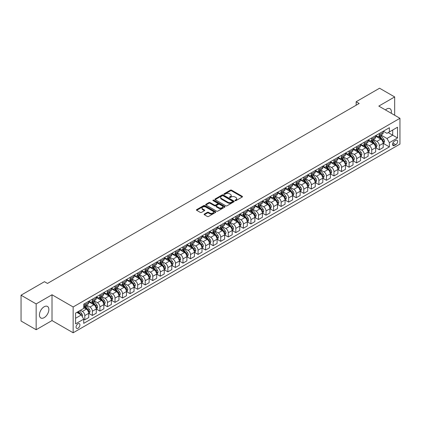 <?xml version="1.0" encoding="UTF-8"?>
<svg xmlns="http://www.w3.org/2000/svg" width="421" height="421" viewBox="0 0 421 421"><rect width="100%" height="100%" fill="white"/><g stroke="black" fill="none" stroke-linecap="round" stroke-linejoin="round"><path stroke-width="0.63" d="M235.118 200.649A0.589 0.337 0 0 0 235.949 200.649L242.249 197.012A0.837 0.484 0 0 0 242.491 196.67A0.837 0.484 0 0 0 242.249 196.328L231.576 190.166A0.837 0.484 0 0 0 230.387 190.166L224.088 193.802A0.589 0.337 0 0 0 224.919 194.281L225.735 193.813A2.684 1.547 0 0 1 229.529 193.813L230.419 194.323A2.684 1.547 0 0 1 231.203 195.418A2.684 1.547 0 0 1 230.419 196.518L229.603 196.986A0.589 0.337 0 0 0 230.434 197.465L231.25 196.996A2.684 1.547 0 0 1 235.044 196.996L235.934 197.507A2.684 1.547 0 0 1 236.718 198.601A2.684 1.547 0 0 1 235.934 199.701L235.118 200.17A0.589 0.337 0 0 0 235.118 200.649L235.118 200.17M44.158 317.644A6.662 3.847 120 0 0 48.51 311.772A6.662 3.847 120 0 0 47.489 306.435A6.662 3.847 120 0 0 44.158 306.767A6.662 3.847 120 0 0 39.8 312.635A6.662 3.847 120 0 0 40.821 317.976A6.662 3.847 120 0 0 44.158 317.644M391.209 113.254A6.662 3.847 120 0 0 389.993 108.692A6.662 3.847 120 0 0 386.662 109.023A6.662 3.847 120 0 0 385.436 109.918M77.985 328.248A2.731 1.579 120 0 0 79.769 325.838A2.731 1.579 120 0 0 79.348 323.649A2.731 1.579 120 0 0 77.985 323.786A2.731 1.579 120 0 0 76.196 326.191A2.731 1.579 120 0 0 76.617 328.385A2.731 1.579 120 0 0 77.985 328.248M204.359 214.057A0.837 0.484 0 0 0 204.111 214.4A0.837 0.484 0 0 0 204.359 214.742L207.353 216.473A0.837 0.484 0 0 0 208.537 216.473L215.536 212.431A0.837 0.484 0 0 0 215.784 212.089A0.837 0.484 0 0 0 215.536 211.747L204.864 205.585A0.837 0.484 0 0 0 203.68 205.585L196.681 209.626A0.837 0.484 0 0 0 196.433 209.968A0.837 0.484 0 0 0 196.681 210.311L200.296 212.4A0.837 0.484 0 0 0 201.485 212.4L204.48 210.668A0.837 0.484 0 0 0 204.722 210.326A0.837 0.484 0 0 0 204.48 209.984L202.685 208.953A2.242 1.295 0 0 1 202.027 208.037A2.242 1.295 0 0 1 203.411 206.837A2.242 1.295 0 0 1 205.858 207.121L212.884 211.174A2.242 1.295 0 0 1 213.542 212.089A2.242 1.295 0 0 1 212.152 213.289A2.242 1.295 0 0 1 209.711 213.005L208.537 212.331A0.837 0.484 0 0 0 207.353 212.331L204.359 214.057L204.359 214.742M52.009 294.768L36.153 303.92L21.05 295.205L21.05 321.012L36.153 329.732L52.009 320.576L73.149 332.779L73.149 306.972L52.009 294.768L52.009 320.576M394.666 115.249L394.666 96.935L378.805 106.092L399.95 118.296L73.149 306.972M394.666 96.935L379.563 88.221L356.155 101.735L356.155 105.218M21.05 295.205L44.458 281.691L47.478 283.433L359.176 103.477L356.155 101.735M225.793 205.827A0.837 0.484 0 0 0 226.982 205.827L233.976 201.785A0.837 0.484 0 0 0 234.223 201.443A0.837 0.484 0 0 0 233.976 201.101L223.304 194.939A0.837 0.484 0 0 0 222.12 194.939L215.12 198.98A0.837 0.484 0 0 0 214.873 199.322A0.837 0.484 0 0 0 215.12 199.665L225.793 205.827M213.31 200.775A0.589 0.337 0 0 1 213.905 200.859L213.905 200.159L224.756 206.427A0.837 0.484 0 0 1 225.003 206.769A0.837 0.484 0 0 1 224.756 207.111L217.757 211.147A0.837 0.484 0 0 1 216.573 211.147L205.901 204.99L205.901 204.301A0.837 0.484 0 0 0 205.653 204.648A0.837 0.484 0 0 0 205.901 204.99M205.901 204.301L208.895 202.575A0.837 0.484 0 0 1 210.079 202.575L214.41 205.074A0.837 0.484 0 0 0 215.594 205.074L217.583 203.927A0.837 0.484 0 0 0 217.825 203.585A0.837 0.484 0 0 0 217.583 203.243L213.073 200.638A0.589 0.337 0 0 1 213.905 200.159M395.782 140.372L394.451 141.14A2.647 1.531 120 0 0 392.725 143.477A2.647 1.531 120 0 0 393.13 145.598A2.647 1.531 120 0 0 394.451 145.466L395.782 144.698A2.647 1.531 120 0 0 397.513 142.366A2.647 1.531 120 0 0 397.108 140.246A2.647 1.531 120 0 0 395.782 140.372M73.149 332.779L399.95 144.108L399.95 118.296M383.31 131.22L386.962 133.331L389.378 131.936L389.378 127.716L83.721 304.183L83.721 308.404L75.569 313.113L75.569 323.854L83.721 319.144L83.721 323.365L389.378 146.897L389.378 142.677L386.962 138.493L380.958 135.025M389.378 131.936L397.535 127.226L397.535 137.967L389.378 142.677M36.153 303.92L36.153 329.732M388.23 132.599L392.704 135.178L392.704 130.015L397.535 127.226M386.962 138.493L392.704 135.178L397.535 137.967M75.569 318.276L81.306 314.961L76.838 312.382M83.721 319.181L84.81 319.807L84.81 315.587A3.415 1.973 -120 0 0 82.395 311.403L80.458 310.288M84.81 319.807L88.736 317.539L88.736 313.324A3.415 1.973 -120 0 0 86.321 309.135L83.721 307.635M88.826 313.408L92.362 315.45L92.362 311.23A3.415 1.973 -120 0 0 89.941 307.046L86.473 305.041M92.362 315.45L96.288 313.182L96.288 308.961A3.415 1.973 -120 0 0 93.872 304.778L88.736 301.815M96.377 309.051L99.909 311.087L99.909 306.867A3.415 1.973 -120 0 0 97.493 302.683L94.025 300.683M99.909 311.087L103.84 308.825L103.84 304.604A3.415 1.973 -120 0 0 101.419 300.415L96.288 297.452M103.929 304.688L107.46 306.73L107.46 302.51A3.415 1.973 -120 0 0 105.045 298.326L101.577 296.321M107.46 306.73L111.386 304.462L111.386 300.241A3.415 1.973 -120 0 0 108.971 296.058L103.84 293.095M111.481 300.331L115.012 302.373L115.012 298.152A3.415 1.973 -120 0 0 112.596 293.963L109.128 291.963M115.012 302.373L118.938 300.105L118.938 295.884A3.415 1.973 -120 0 0 116.522 291.7L111.386 288.732M119.027 295.974L122.564 298.01L122.564 293.79A3.415 1.973 -120 0 0 120.148 289.606L116.68 287.601M122.564 298.01L126.489 295.742L126.489 291.527A3.415 1.973 -120 0 0 124.074 287.338L118.938 284.375M126.579 291.611L130.115 293.653L130.115 289.432A3.415 1.973 -120 0 0 127.7 285.249L124.227 283.244M130.115 293.653L134.041 291.385L134.041 287.164A3.415 1.973 -120 0 0 131.626 282.98L126.489 280.018M134.131 287.254L137.667 289.29L137.667 285.075A3.415 1.973 -120 0 0 135.246 280.886L131.778 278.886M137.667 289.29L141.593 287.027L141.593 282.807A3.415 1.973 -120 0 0 139.177 278.618L134.041 275.655M141.682 282.891L145.213 284.933L145.213 280.712A3.415 1.973 -120 0 0 142.798 276.529L139.33 274.524M145.213 284.933L149.145 282.665L149.145 278.444A3.415 1.973 -120 0 0 146.724 274.26L141.593 271.298M149.234 278.534L152.765 280.575L152.765 276.355A3.415 1.973 -120 0 0 150.35 272.166L146.882 270.166M152.765 280.575L156.691 278.307L156.691 274.087A3.415 1.973 -120 0 0 154.275 269.903L149.145 266.935M156.786 274.176L160.317 276.213L160.317 271.992A3.415 1.973 -120 0 0 157.901 267.809L154.433 265.804M160.317 276.213L164.243 273.945L164.243 269.729A3.415 1.973 -120 0 0 161.827 265.54L156.691 262.578M164.332 269.814L167.868 271.855L167.868 267.635A3.415 1.973 -120 0 0 165.453 263.451L161.985 261.446M167.868 271.855L171.794 269.587L171.794 265.367A3.415 1.973 -120 0 0 169.379 261.183L164.243 258.22M171.884 265.456L175.42 267.493L175.42 263.278A3.415 1.973 -120 0 0 173.005 259.089L169.531 257.089M175.42 267.493L179.346 265.23L179.346 261.009A3.415 1.973 -120 0 0 176.931 256.826L171.794 253.858M179.435 261.094L182.972 263.136L182.972 258.915A3.415 1.973 -120 0 0 180.551 254.731L177.083 252.726M182.972 263.136L186.898 260.867L186.898 256.647A3.415 1.973 -120 0 0 184.482 252.463L179.346 249.5M186.987 256.736L190.518 258.778L190.518 254.558A3.415 1.973 -120 0 0 188.103 250.374L184.635 248.369M190.518 258.778L194.449 256.51L194.449 252.29A3.415 1.973 -120 0 0 192.029 248.106L186.898 245.138M194.539 252.379L198.07 254.416L198.07 250.195A3.415 1.973 -120 0 0 195.654 246.011L192.186 244.006M198.07 254.416L201.996 252.153L201.996 247.932A3.415 1.973 -120 0 0 199.58 243.743L194.449 240.78M202.091 248.016L205.622 250.058L205.622 245.838A3.415 1.973 -120 0 0 203.206 241.654L199.738 239.649M205.622 250.058L209.547 247.79L209.547 243.57A3.415 1.973 -120 0 0 207.132 239.386L201.996 236.423M209.637 243.659L213.173 245.696L213.173 241.48A3.415 1.973 -120 0 0 210.758 237.291L207.29 235.292M213.173 245.696L217.099 243.433L217.099 239.212A3.415 1.973 -120 0 0 214.684 235.029L209.547 232.06M217.189 239.296L220.725 241.338L220.725 237.118A3.415 1.973 -120 0 0 218.31 232.934L214.836 230.929M220.725 241.338L224.651 239.07L224.651 234.85A3.415 1.973 -120 0 0 222.235 230.666L217.099 227.703M224.74 234.939L228.277 236.981L228.277 232.76A3.415 1.973 -120 0 0 225.856 228.577L222.388 226.572M228.277 236.981L232.203 234.713L232.203 230.492A3.415 1.973 -120 0 0 229.787 226.309L224.651 223.34M232.292 230.582L235.823 232.618L235.823 228.398A3.415 1.973 -120 0 0 233.408 224.214L229.94 222.214M235.823 232.618L239.754 230.355L239.754 226.135A3.415 1.973 -120 0 0 237.333 221.946L232.203 218.983M239.844 226.219L243.375 228.261L243.375 224.04A3.415 1.973 -120 0 0 240.959 219.857L237.491 217.852M243.375 228.261L247.301 225.993L247.301 221.772A3.415 1.973 -120 0 0 244.885 217.589L239.754 214.626M247.395 221.862L250.927 223.904L250.927 219.683A3.415 1.973 -120 0 0 248.511 215.494L245.043 213.494M250.927 223.904L254.852 221.635L254.852 217.415A3.415 1.973 -120 0 0 252.437 213.231L247.301 210.263M254.942 217.499L258.478 219.541L258.478 215.32A3.415 1.973 -120 0 0 256.063 211.137L252.595 209.132M258.478 219.541L262.404 217.273L262.404 213.052A3.415 1.973 -120 0 0 259.989 208.869L254.852 205.906M262.493 213.142L266.03 215.184L266.03 210.963A3.415 1.973 -120 0 0 263.614 206.779L260.141 204.774M266.03 215.184L269.956 212.915L269.956 208.695A3.415 1.973 -120 0 0 267.54 204.511L262.404 201.543M270.045 208.784L273.582 210.821L273.582 206.6A3.415 1.973 -120 0 0 271.161 202.417L267.693 200.417M273.582 210.821L277.507 208.558L277.507 204.338A3.415 1.973 -120 0 0 275.092 200.149L269.956 197.186M277.597 204.422L281.128 206.464L281.128 202.243A3.415 1.973 -120 0 0 278.713 198.059L275.245 196.054M281.128 206.464L285.059 204.196L285.059 199.975A3.415 1.973 -120 0 0 282.638 195.791L277.507 192.829M285.149 200.064L288.68 202.106L288.68 197.886A3.415 1.973 -120 0 0 286.264 193.697L282.796 191.697M288.68 202.106L292.606 199.838L292.606 195.618A3.415 1.973 -120 0 0 290.19 191.434L285.059 188.466M292.7 195.702L296.231 197.744L296.231 193.523A3.415 1.973 -120 0 0 293.816 189.339L290.348 187.334M296.231 197.744L300.157 195.476L300.157 191.255A3.415 1.973 -120 0 0 297.742 187.071L292.606 184.109M300.247 191.345L303.783 193.386L303.783 189.166A3.415 1.973 -120 0 0 301.368 184.982L297.9 182.977M303.783 193.386L307.709 191.118L307.709 186.898A3.415 1.973 -120 0 0 305.293 182.714L300.157 179.751M307.798 186.987L311.335 189.024L311.335 184.803A3.415 1.973 -120 0 0 308.919 180.62L305.446 178.62M311.335 189.024L315.261 186.761L315.261 182.54A3.415 1.973 -120 0 0 312.845 178.351L307.709 175.389M315.35 182.625L318.886 184.666L318.886 180.446A3.415 1.973 -120 0 0 316.466 176.262L312.998 174.257M318.886 184.666L322.812 182.398L322.812 178.178A3.415 1.973 -120 0 0 320.397 173.994L315.261 171.031M322.902 178.267L326.433 180.309L326.433 176.089A3.415 1.973 -120 0 0 324.017 171.9L320.549 169.9M326.433 180.309L330.364 178.041L330.364 173.82A3.415 1.973 -120 0 0 327.943 169.637L322.812 166.669M330.453 173.905L333.985 175.946L333.985 171.726A3.415 1.973 -120 0 0 331.569 167.542L328.101 165.537M333.985 175.946L337.91 173.678L337.91 169.463A3.415 1.973 -120 0 0 335.495 165.274L330.364 162.311M338.005 169.547L341.536 171.589L341.536 167.369A3.415 1.973 -120 0 0 339.121 163.185L335.653 161.18M341.536 171.589L345.462 169.321L345.462 165.1A3.415 1.973 -120 0 0 343.047 160.917L337.91 157.954M345.552 165.19L349.088 167.226L349.088 163.006A3.415 1.973 -120 0 0 346.672 158.822L343.204 156.822M349.088 167.226L353.014 164.964L353.014 160.743A3.415 1.973 -120 0 0 350.598 156.554L345.462 153.591M353.103 160.827L356.64 162.869L356.64 158.649A3.415 1.973 -120 0 0 354.224 154.465L350.751 152.46M356.64 162.869L360.565 160.601L360.565 156.38A3.415 1.973 -120 0 0 358.15 152.197L353.014 149.234M360.655 156.47L364.191 158.512L364.191 154.291A3.415 1.973 -120 0 0 361.771 150.102L358.303 148.103M364.191 158.512L368.117 156.244L368.117 152.023A3.415 1.973 -120 0 0 365.702 147.839L360.565 144.871M368.207 152.113L371.738 154.149L371.738 149.929A3.415 1.973 -120 0 0 369.322 145.745L365.854 143.74M371.738 154.149L375.669 151.881L375.669 147.666A3.415 1.973 -120 0 0 373.248 143.477L368.117 140.514M375.758 147.75L379.289 149.792L379.289 145.571A3.415 1.973 -120 0 0 376.874 141.388L373.406 139.383M379.289 149.792L383.215 147.524L383.215 143.303A3.415 1.973 -120 0 0 380.8 139.119L375.669 136.157M375.758 135.578L376.874 136.225A3.415 1.973 -120 0 0 378.584 136.393A3.415 1.973 -120 0 0 379.289 134.831L379.289 133.541M368.207 139.94L369.322 140.582A3.415 1.973 -120 0 0 371.033 140.751A3.415 1.973 -120 0 0 371.738 139.188L371.738 137.899M360.655 144.298L361.771 144.945A3.415 1.973 -120 0 0 363.481 145.113A3.415 1.973 -120 0 0 364.191 143.55L364.191 142.256M353.103 148.655L354.224 149.302A3.415 1.973 -120 0 0 355.929 149.471A3.415 1.973 -120 0 0 356.64 147.908L356.64 146.619M345.552 153.018L346.672 153.66A3.415 1.973 -120 0 0 348.377 153.833A3.415 1.973 -120 0 0 349.088 152.265L349.088 150.976M338.005 157.375L339.121 158.022A3.415 1.973 -120 0 0 340.831 158.191A3.415 1.973 -120 0 0 341.536 156.628L341.536 155.333M330.453 161.738L331.569 162.38A3.415 1.973 -120 0 0 333.279 162.548A3.415 1.973 -120 0 0 333.985 160.985L333.985 159.696M322.902 166.095L324.017 166.742A3.415 1.973 -120 0 0 325.728 166.911A3.415 1.973 -120 0 0 326.433 165.342L326.433 164.053M315.35 170.452L316.466 171.1A3.415 1.973 -120 0 0 318.176 171.268A3.415 1.973 -120 0 0 318.886 169.705L318.886 168.416M307.798 174.815L308.919 175.457A3.415 1.973 -120 0 0 310.624 175.631A3.415 1.973 -120 0 0 311.335 174.062L311.335 172.773M300.247 179.172L301.368 179.82A3.415 1.973 -120 0 0 303.073 179.988A3.415 1.973 -120 0 0 303.783 178.425L303.783 177.13M292.7 183.535L293.816 184.177A3.415 1.973 -120 0 0 295.526 184.345A3.415 1.973 -120 0 0 296.231 182.782L296.231 181.493M285.149 187.892L286.264 188.54A3.415 1.973 -120 0 0 287.975 188.708A3.415 1.973 -120 0 0 288.68 187.14L288.68 185.85M277.597 192.25L278.713 192.897A3.415 1.973 -120 0 0 280.423 193.065A3.415 1.973 -120 0 0 281.128 191.502L281.128 190.213M270.045 196.612L271.161 197.254A3.415 1.973 -120 0 0 272.871 197.423A3.415 1.973 -120 0 0 273.582 195.86L273.582 194.57M262.493 200.97L263.614 201.617A3.415 1.973 -120 0 0 265.319 201.785A3.415 1.973 -120 0 0 266.03 200.222L266.03 198.928M254.942 205.332L256.063 205.974A3.415 1.973 -120 0 0 257.768 206.143A3.415 1.973 -120 0 0 258.478 204.58L258.478 203.29M247.395 209.69L248.511 210.337A3.415 1.973 -120 0 0 250.221 210.505A3.415 1.973 -120 0 0 250.927 208.937L250.927 207.648M239.844 214.047L240.959 214.694A3.415 1.973 -120 0 0 242.67 214.863A3.415 1.973 -120 0 0 243.375 213.3L243.375 212.01M232.292 218.41L233.408 219.052A3.415 1.973 -120 0 0 235.118 219.22A3.415 1.973 -120 0 0 235.823 217.657L235.823 216.368M224.74 222.767L225.856 223.414A3.415 1.973 -120 0 0 227.566 223.583A3.415 1.973 -120 0 0 228.277 222.02L228.277 220.725M217.189 227.124L218.31 227.772A3.415 1.973 -120 0 0 220.015 227.94A3.415 1.973 -120 0 0 220.725 226.377L220.725 225.088M209.637 231.487L210.758 232.129A3.415 1.973 -120 0 0 212.463 232.303A3.415 1.973 -120 0 0 213.173 230.734L213.173 229.445M202.091 235.844L203.206 236.491A3.415 1.973 -120 0 0 204.916 236.66A3.415 1.973 -120 0 0 205.622 235.097L205.622 233.808M194.539 240.207L195.654 240.849A3.415 1.973 -120 0 0 197.365 241.017A3.415 1.973 -120 0 0 198.07 239.454L198.07 238.165M186.987 244.564L188.103 245.211A3.415 1.973 -120 0 0 189.813 245.38A3.415 1.973 -120 0 0 190.518 243.817L190.518 242.522M179.435 248.922L180.551 249.569A3.415 1.973 -120 0 0 182.261 249.737A3.415 1.973 -120 0 0 182.972 248.174L182.972 246.885M171.884 253.284L173.005 253.926A3.415 1.973 -120 0 0 174.71 254.1A3.415 1.973 -120 0 0 175.42 252.532L175.42 251.242M164.332 257.641L165.453 258.289A3.415 1.973 -120 0 0 167.158 258.457A3.415 1.973 -120 0 0 167.868 256.894L167.868 255.605M156.786 262.004L157.901 262.646A3.415 1.973 -120 0 0 159.612 262.815A3.415 1.973 -120 0 0 160.317 261.252L160.317 259.962M149.234 266.361L150.35 267.009A3.415 1.973 -120 0 0 152.06 267.177A3.415 1.973 -120 0 0 152.765 265.614L152.765 264.32M141.682 270.719L142.798 271.366A3.415 1.973 -120 0 0 144.508 271.534A3.415 1.973 -120 0 0 145.213 269.972L145.213 268.682M134.131 275.081L135.246 275.723A3.415 1.973 -120 0 0 136.957 275.897A3.415 1.973 -120 0 0 137.667 274.329L137.667 273.04M126.579 279.439L127.7 280.086A3.415 1.973 -120 0 0 129.405 280.254A3.415 1.973 -120 0 0 130.115 278.691L130.115 277.402M119.027 283.801L120.148 284.443A3.415 1.973 -120 0 0 121.853 284.612A3.415 1.973 -120 0 0 122.564 283.049L122.564 281.76M111.481 288.159L112.596 288.806A3.415 1.973 -120 0 0 114.307 288.974A3.415 1.973 -120 0 0 115.012 287.411L115.012 286.117M103.929 292.516L105.045 293.163A3.415 1.973 -120 0 0 106.755 293.332A3.415 1.973 -120 0 0 107.46 291.769L107.46 290.479M96.377 296.879L97.493 297.521A3.415 1.973 -120 0 0 99.203 297.694A3.415 1.973 -120 0 0 99.909 296.126L99.909 294.837M88.826 301.236L89.941 301.883A3.415 1.973 -120 0 0 91.652 302.052A3.415 1.973 -120 0 0 92.362 300.489L92.362 299.194M383.31 143.393L389.378 146.897M378.584 136.393L382.51 134.125A3.415 1.973 -120 0 0 383.215 132.562L383.215 131.273M371.033 140.751L374.958 138.488A3.415 1.973 -120 0 0 375.669 136.92L375.669 135.63M363.481 145.113L367.407 142.845A3.415 1.973 -120 0 0 368.117 141.282L368.117 139.993M355.929 149.471L359.855 147.203A3.415 1.973 -120 0 0 360.565 145.64L360.565 144.35M348.377 153.833L352.309 151.565A3.415 1.973 -120 0 0 353.014 150.002L353.014 148.708M340.831 158.191L344.757 155.923A3.415 1.973 -120 0 0 345.462 154.36L345.462 153.07M333.279 162.548L337.205 160.285A3.415 1.973 -120 0 0 337.91 158.717L337.91 157.428M325.728 166.911L329.654 164.643A3.415 1.973 -120 0 0 330.364 163.08L330.364 161.785M318.176 171.268L322.102 169A3.415 1.973 -120 0 0 322.812 167.437L322.812 166.148M310.624 175.631L314.55 173.363A3.415 1.973 -120 0 0 315.261 171.8L315.261 170.505M303.073 179.988L307.004 177.72A3.415 1.973 -120 0 0 307.709 176.157L307.709 174.868M295.526 184.345L299.452 182.083A3.415 1.973 -120 0 0 300.157 180.514L300.157 179.225M287.975 188.708L291.9 186.44A3.415 1.973 -120 0 0 292.606 184.877L292.606 183.582M280.423 193.065L284.349 190.797A3.415 1.973 -120 0 0 285.059 189.234L285.059 187.945M272.871 197.423L276.797 195.16A3.415 1.973 -120 0 0 277.507 193.592L277.507 192.302M265.319 201.785L269.245 199.517A3.415 1.973 -120 0 0 269.956 197.954L269.956 196.665M257.768 206.143L261.699 203.88A3.415 1.973 -120 0 0 262.404 202.312L262.404 201.022M250.221 210.505L254.147 208.237A3.415 1.973 -120 0 0 254.852 206.674L254.852 205.38M242.67 214.863L246.595 212.594A3.415 1.973 -120 0 0 247.301 211.032L247.301 209.742M235.118 219.22L239.044 216.957A3.415 1.973 -120 0 0 239.754 215.389L239.754 214.1M227.566 223.583L231.492 221.314A3.415 1.973 -120 0 0 232.203 219.751L232.203 218.462M220.015 227.94L223.94 225.672A3.415 1.973 -120 0 0 224.651 224.109L224.651 222.82M212.463 232.303L216.394 230.034A3.415 1.973 -120 0 0 217.099 228.471L217.099 227.177M204.916 236.66L208.842 234.392A3.415 1.973 -120 0 0 209.547 232.829L209.547 231.539M197.365 241.017L201.291 238.754A3.415 1.973 -120 0 0 201.996 237.186L201.996 235.897M189.813 245.38L193.739 243.112A3.415 1.973 -120 0 0 194.449 241.549L194.449 240.259M182.261 249.737L186.187 247.469A3.415 1.973 -120 0 0 186.898 245.906L186.898 244.617M174.71 254.1L178.636 251.832A3.415 1.973 -120 0 0 179.346 250.269L179.346 248.974M167.158 258.457L171.089 256.189A3.415 1.973 -120 0 0 171.794 254.626L171.794 253.337M159.612 262.815L163.537 260.552A3.415 1.973 -120 0 0 164.243 258.983L164.243 257.694M152.06 267.177L155.986 264.909A3.415 1.973 -120 0 0 156.691 263.346L156.691 262.057M144.508 271.534L148.434 269.266A3.415 1.973 -120 0 0 149.145 267.703L149.145 266.414M136.957 275.897L140.882 273.629A3.415 1.973 -120 0 0 141.593 272.066L141.593 270.771M129.405 280.254L133.331 277.986A3.415 1.973 -120 0 0 134.041 276.423L134.041 275.134M121.853 284.612L125.784 282.349A3.415 1.973 -120 0 0 126.489 280.781L126.489 279.491M114.307 288.974L118.233 286.706A3.415 1.973 -120 0 0 118.938 285.143L118.938 283.854M106.755 293.332L110.681 291.064A3.415 1.973 -120 0 0 111.386 289.501L111.386 288.211M99.203 297.694L103.129 295.426A3.415 1.973 -120 0 0 103.84 293.863L103.84 292.569M91.652 302.052L95.578 299.784A3.415 1.973 -120 0 0 96.288 298.221L96.288 296.931M83.721 306.551A3.415 1.973 -120 0 0 84.1 306.409L88.026 304.146A3.415 1.973 -120 0 0 88.736 302.578L88.736 301.289M84.1 306.409A3.415 1.973 -120 0 0 84.81 304.846L84.81 303.557M81.306 314.961L83.721 319.144M235.35 200.733L235.934 200.396A2.684 1.547 0 0 0 236.718 199.301L236.718 198.601M231.203 195.418L231.203 196.118A2.684 1.547 0 0 1 230.419 197.212L229.84 197.549M242.238 197.017L231.576 190.86A0.837 0.484 0 0 0 230.387 190.86L224.325 194.365M233.976 201.101L233.976 201.785L223.304 195.639A0.837 0.484 0 0 0 222.12 195.639L215.131 199.67L215.12 198.98M232.492 201.685A0.589 0.337 0 0 0 232.492 201.206L223.125 195.797A0.589 0.337 0 0 0 222.293 195.797L221.435 196.291A2.684 1.547 0 0 0 220.651 197.386A2.684 1.547 0 0 0 221.435 198.486L227.84 202.18A2.684 1.547 0 0 0 231.634 202.18L232.492 201.685L232.492 202.38A0.589 0.337 0 0 0 232.666 202.143L232.666 201.443M220.651 197.386L220.651 198.086A2.684 1.547 0 0 0 221.435 199.18L221.435 198.486M232.492 202.38L231.634 202.88A2.684 1.547 0 0 1 227.84 202.88L221.435 199.18M205.911 204.995L208.895 203.275L208.895 202.575M217.825 203.585L217.825 204.28A0.837 0.484 0 0 1 217.583 204.622L215.594 205.769A0.837 0.484 0 0 1 214.41 205.769L210.079 203.275A0.837 0.484 0 0 0 208.895 203.275M213.905 200.859L224.746 207.116M218.899 207.669A2.242 1.295 0 0 0 221.346 207.948A2.242 1.295 0 0 0 222.73 206.753A2.242 1.295 0 0 0 222.072 205.837L219.599 204.406A0.837 0.484 0 0 0 218.41 204.406L216.426 205.553A0.837 0.484 0 0 0 216.178 205.895A0.837 0.484 0 0 0 216.426 206.237L218.899 207.669L218.899 208.363A2.242 1.295 0 0 0 221.346 208.642A2.242 1.295 0 0 0 222.73 207.448L222.73 206.753M216.178 205.895L216.178 206.59A0.837 0.484 0 0 0 216.426 206.937L216.426 206.237M218.899 208.363L216.426 206.937M213.542 212.089L213.542 212.789A2.242 1.295 0 0 1 212.152 213.984A2.242 1.295 0 0 1 209.711 213.705L208.537 213.026A0.837 0.484 0 0 0 207.353 213.026L204.369 214.752M202.027 208.037L202.027 208.732A2.242 1.295 0 0 0 202.685 209.647L202.685 208.953M204.469 210.679L202.685 209.647M215.526 212.442L204.864 206.285A0.837 0.484 0 0 0 203.68 206.285L196.691 210.316L196.681 209.626M383.215 143.445L383.941 143.024L384.547 141.282A2.263 1.305 -120 0 0 383.826 139.351L381.358 136.057A6.536 3.773 -120 0 0 380.642 135.204M378.19 137.609A6.536 3.773 -120 0 0 376.848 136.209M382.6 141.798L383.326 141.377A2.263 1.305 -120 0 0 382.678 140.014L380.21 136.72A6.536 3.773 -120 0 0 379.495 135.867M378.884 136.22A5.426 3.131 60 0 1 379.779 137.23L381.868 140.019M378.768 136.288A6.536 3.773 60 0 1 379.484 137.141L381.126 139.33M375.669 147.803L376.39 147.387L376.995 145.64A2.263 1.305 -120 0 0 376.274 143.714L373.806 140.419A6.536 3.773 -120 0 0 373.09 139.561M370.638 141.972A6.536 3.773 -120 0 0 369.301 140.567M375.048 146.155L375.774 145.734A2.263 1.305 -120 0 0 375.127 144.377L372.659 141.082A6.536 3.773 -120 0 0 371.943 140.225M371.338 140.577A5.426 3.131 60 0 1 372.227 141.588L374.316 144.377M371.217 140.646A6.536 3.773 60 0 1 371.932 141.498L373.574 143.687M368.117 152.16L368.838 151.744L369.443 150.002A2.263 1.305 -120 0 0 368.722 148.071L366.254 144.777A6.536 3.773 -120 0 0 365.539 143.924M363.086 146.329A6.536 3.773 -120 0 0 361.75 144.929M367.496 150.513L368.222 150.097A2.263 1.305 -120 0 0 367.575 148.734L365.107 145.44A6.536 3.773 -120 0 0 364.391 144.587M363.786 144.935A5.426 3.131 60 0 1 364.675 145.95L366.765 148.739M363.67 145.003A6.536 3.773 60 0 1 364.381 145.861L366.023 148.05M360.565 156.523L361.292 156.102L361.892 154.36A2.263 1.305 -120 0 0 361.171 152.434L358.703 149.139A6.536 3.773 -120 0 0 357.992 148.281M355.535 150.686A6.536 3.773 -120 0 0 354.198 149.287M359.944 154.875L360.671 154.454A2.263 1.305 -120 0 0 360.023 153.097L357.555 149.797A6.536 3.773 -120 0 0 356.84 148.945M356.234 149.297A5.426 3.131 60 0 1 357.124 150.308L359.213 153.097M356.119 149.366A6.536 3.773 60 0 1 356.829 150.218L358.471 152.407M353.014 160.88L353.74 160.464L354.345 158.717A2.263 1.305 -120 0 0 353.619 156.791L351.151 153.497A6.536 3.773 -120 0 0 350.44 152.644M347.983 155.049A6.536 3.773 -120 0 0 346.646 153.649M352.398 159.233L353.119 158.817A2.263 1.305 -120 0 0 352.472 157.454L350.004 154.16A6.536 3.773 -120 0 0 349.293 153.307M348.683 153.654A5.426 3.131 60 0 1 349.572 154.67L351.661 157.454M348.567 153.723A6.536 3.773 60 0 1 349.277 154.575L350.919 156.77M345.462 165.243L346.188 164.821L346.793 163.08A2.263 1.305 -120 0 0 346.067 161.148L343.599 157.854A6.536 3.773 -120 0 0 342.889 157.001M340.431 159.406A6.536 3.773 -120 0 0 339.094 158.007M344.846 163.595L345.567 163.174A2.263 1.305 -120 0 0 344.92 161.811L342.452 158.517A6.536 3.773 -120 0 0 341.741 157.665M341.131 158.017A5.426 3.131 60 0 1 342.02 159.027L344.11 161.817M341.015 158.08A6.536 3.773 60 0 1 341.731 158.938L343.368 161.127M337.91 169.6L338.637 169.184L339.242 167.437A2.263 1.305 -120 0 0 338.521 165.511L336.053 162.217A6.536 3.773 -120 0 0 335.337 161.359M332.885 163.769A6.536 3.773 -120 0 0 331.543 162.364M337.295 167.953L338.021 167.532A2.263 1.305 -120 0 0 337.374 166.174L334.9 162.88A6.536 3.773 -120 0 0 334.19 162.022M333.579 162.374A5.426 3.131 60 0 1 334.474 163.385L336.563 166.174M333.464 162.443A6.536 3.773 60 0 1 334.179 163.295L335.821 165.485M330.364 173.957L331.085 173.541L331.69 171.8A2.263 1.305 -120 0 0 330.969 169.868L328.501 166.574A6.536 3.773 -120 0 0 327.785 165.721M325.333 168.126A6.536 3.773 -120 0 0 323.996 166.727M329.743 172.31L330.469 171.894A2.263 1.305 -120 0 0 329.822 170.531L327.354 167.237A6.536 3.773 -120 0 0 326.638 166.384M326.033 166.732A5.426 3.131 60 0 1 326.922 167.747L329.012 170.537M325.912 166.8A6.536 3.773 60 0 1 326.628 167.658L328.269 169.847M322.812 178.32L323.533 177.899L324.138 176.157A2.263 1.305 -120 0 0 323.417 174.231L320.949 170.937A6.536 3.773 -120 0 0 320.234 170.079M317.781 172.484A6.536 3.773 -120 0 0 316.445 171.084M322.191 176.673L322.918 176.252A2.263 1.305 -120 0 0 322.27 174.894L319.802 171.594A6.536 3.773 -120 0 0 319.086 170.742M318.481 171.094A5.426 3.131 60 0 1 319.371 172.105L321.46 174.894M318.365 171.163A6.536 3.773 60 0 1 319.076 172.015L320.718 174.205M315.261 182.677L315.987 182.261L316.587 180.514A2.263 1.305 -120 0 0 315.866 178.588L313.398 175.294A6.536 3.773 -120 0 0 312.687 174.441M310.23 176.846A6.536 3.773 -120 0 0 308.893 175.446M314.64 181.03L315.366 180.614A2.263 1.305 -120 0 0 314.719 179.251L312.25 175.957A6.536 3.773 -120 0 0 311.535 175.104M310.93 175.452A5.426 3.131 60 0 1 311.819 176.467L313.908 179.251M310.814 175.52A6.536 3.773 60 0 1 311.524 176.373L313.166 178.567M307.709 187.04L308.435 186.619L309.04 184.877A2.263 1.305 -120 0 0 308.314 182.946L305.846 179.651A6.536 3.773 -120 0 0 305.136 178.799M302.678 181.204A6.536 3.773 -120 0 0 301.341 179.804M307.093 185.393L307.814 184.972A2.263 1.305 -120 0 0 307.167 183.609L304.699 180.314A6.536 3.773 -120 0 0 303.988 179.462M303.378 179.814A5.426 3.131 60 0 1 304.267 180.825L306.356 183.614M303.262 179.878A6.536 3.773 60 0 1 303.973 180.735L305.614 182.925M300.157 191.397L300.883 190.976L301.489 189.234A2.263 1.305 -120 0 0 300.762 187.308L298.294 184.014A6.536 3.773 -120 0 0 297.584 183.156M295.126 185.561A6.536 3.773 -120 0 0 293.79 184.161M299.542 189.75L300.262 189.329A2.263 1.305 -120 0 0 299.615 187.971L297.147 184.677A6.536 3.773 -120 0 0 296.437 183.819M295.826 184.172A5.426 3.131 60 0 1 296.716 185.182L298.805 187.971M295.71 184.24A6.536 3.773 60 0 1 296.426 185.093L298.063 187.282M292.606 195.754L293.332 195.339L293.937 193.592A2.263 1.305 -120 0 0 293.216 191.666L290.748 188.371A6.536 3.773 -120 0 0 290.032 187.519M287.58 189.924A6.536 3.773 -120 0 0 286.238 188.524M291.99 194.107L292.716 193.692A2.263 1.305 -120 0 0 292.069 192.329L289.595 189.034A6.536 3.773 -120 0 0 288.885 188.182M288.274 188.529A5.426 3.131 60 0 1 289.169 189.545L291.258 192.334M288.159 188.597A6.536 3.773 60 0 1 288.874 189.455L290.516 191.644M285.059 200.117L285.78 199.696L286.385 197.954A2.263 1.305 -120 0 0 285.664 196.028L283.196 192.729A6.536 3.773 -120 0 0 282.48 191.876M280.028 194.281A6.536 3.773 -120 0 0 278.691 192.881M284.438 198.47L285.164 198.049A2.263 1.305 -120 0 0 284.517 196.686L282.049 193.392A6.536 3.773 -120 0 0 281.333 192.539M280.728 192.892A5.426 3.131 60 0 1 281.617 193.902L283.707 196.691M280.607 192.96A6.536 3.773 60 0 1 281.323 193.813L282.965 196.002M277.507 204.474L278.228 204.059L278.834 202.312A2.263 1.305 -120 0 0 278.113 200.385L275.644 197.091A6.536 3.773 -120 0 0 274.929 196.239M272.476 198.644A6.536 3.773 -120 0 0 271.14 197.244M276.886 202.827L277.613 202.412A2.263 1.305 -120 0 0 276.965 201.049L274.497 197.754A6.536 3.773 -120 0 0 273.782 196.902M273.176 197.249A5.426 3.131 60 0 1 274.066 198.265L276.155 201.049M273.061 197.317A6.536 3.773 60 0 1 273.771 198.17L275.413 200.364M269.956 208.837L270.682 208.416L271.282 206.674A2.263 1.305 -120 0 0 270.561 204.743L268.093 201.448A6.536 3.773 -120 0 0 267.382 200.596M264.925 203.001A6.536 3.773 -120 0 0 263.588 201.601M269.335 207.19L270.061 206.769A2.263 1.305 -120 0 0 269.414 205.406L266.946 202.112A6.536 3.773 -120 0 0 266.23 201.259M265.625 201.612A5.426 3.131 60 0 1 266.514 202.622L268.603 205.411M265.509 201.675A6.536 3.773 60 0 1 266.219 202.533L267.861 204.722M262.404 213.194L263.13 212.773L263.735 211.032A2.263 1.305 -120 0 0 263.009 209.105L260.541 205.811A6.536 3.773 -120 0 0 259.831 204.953M257.373 207.358A6.536 3.773 -120 0 0 256.036 205.958M261.788 211.547L262.509 211.126A2.263 1.305 -120 0 0 261.862 209.769L259.394 206.474A6.536 3.773 -120 0 0 258.683 205.616M258.073 205.969A5.426 3.131 60 0 1 258.962 206.979L261.052 209.769M257.957 206.037A6.536 3.773 60 0 1 258.668 206.89L260.31 209.079M254.852 217.552L255.579 217.136L256.184 215.389A2.263 1.305 -120 0 0 255.458 213.463L252.989 210.168A6.536 3.773 -120 0 0 252.279 209.316M249.821 211.721A6.536 3.773 -120 0 0 248.485 210.321M254.237 215.905L254.958 215.489A2.263 1.305 -120 0 0 254.31 214.126L251.842 210.832A6.536 3.773 -120 0 0 251.132 209.979M250.521 210.326A5.426 3.131 60 0 1 251.411 211.342L253.5 214.131M250.406 210.395A6.536 3.773 60 0 1 251.121 211.247L252.758 213.442M247.301 221.914L248.027 221.493L248.632 219.751A2.263 1.305 -120 0 0 247.911 217.825L245.443 214.526A6.536 3.773 -120 0 0 244.727 213.673M242.275 216.078A6.536 3.773 -120 0 0 240.933 214.678M246.685 220.267L247.411 219.846A2.263 1.305 -120 0 0 246.759 218.483L244.291 215.189A6.536 3.773 -120 0 0 243.58 214.336M242.97 214.689A5.426 3.131 60 0 1 243.864 215.699L245.953 218.488M242.854 214.757A6.536 3.773 60 0 1 243.57 215.61L245.211 217.799M239.754 226.272L240.475 225.856L241.08 224.109A2.263 1.305 -120 0 0 240.359 222.183L237.891 218.888A6.536 3.773 -120 0 0 237.176 218.036M234.723 220.441A6.536 3.773 -120 0 0 233.387 219.041M239.133 224.625L239.859 224.209A2.263 1.305 -120 0 0 239.212 222.846L236.744 219.552A6.536 3.773 -120 0 0 236.028 218.694M235.423 219.046A5.426 3.131 60 0 1 236.313 220.062L238.402 222.846M235.302 219.115A6.536 3.773 60 0 1 236.018 219.967L237.66 222.162M232.203 230.634L232.924 230.213L233.529 228.471A2.263 1.305 -120 0 0 232.808 226.54L230.34 223.246A6.536 3.773 -120 0 0 229.624 222.393M227.172 224.798A6.536 3.773 -120 0 0 225.835 223.398M231.582 228.982L232.308 228.566A2.263 1.305 -120 0 0 231.661 227.203L229.192 223.909A6.536 3.773 -120 0 0 228.477 223.056M227.872 223.409A5.426 3.131 60 0 1 228.761 224.419L230.85 227.208M227.756 223.472A6.536 3.773 60 0 1 228.466 224.33L230.108 226.519M224.651 234.992L225.377 234.571L225.977 232.829A2.263 1.305 -120 0 0 225.256 230.903L222.788 227.608A6.536 3.773 -120 0 0 222.077 226.751M219.62 229.156A6.536 3.773 -120 0 0 218.283 227.756M224.03 233.345L224.756 232.924A2.263 1.305 -120 0 0 224.109 231.566L221.641 228.271A6.536 3.773 -120 0 0 220.925 227.414M220.32 227.766A5.426 3.131 60 0 1 221.209 228.777L223.298 231.566M220.204 227.835A6.536 3.773 60 0 1 220.914 228.687L222.556 230.876M217.099 239.349L217.825 238.933L218.431 237.186A2.263 1.305 -120 0 0 217.704 235.26L215.236 231.966A6.536 3.773 -120 0 0 214.526 231.113M212.068 233.518A6.536 3.773 -120 0 0 210.732 232.118M216.483 237.702L217.204 237.286A2.263 1.305 -120 0 0 216.557 235.923L214.089 232.629A6.536 3.773 -120 0 0 213.379 231.776M212.768 232.124A5.426 3.131 60 0 1 213.657 233.139L215.747 235.928M212.652 232.192A6.536 3.773 60 0 1 213.363 233.045L215.005 235.239M209.547 243.712L210.274 243.291L210.879 241.549A2.263 1.305 -120 0 0 210.153 239.617L207.685 236.323A6.536 3.773 -120 0 0 206.974 235.471M204.517 237.876A6.536 3.773 -120 0 0 203.18 236.476M208.932 242.064L209.653 241.643A2.263 1.305 -120 0 0 209.005 240.28L206.537 236.986A6.536 3.773 -120 0 0 205.827 236.134M205.216 236.486A5.426 3.131 60 0 1 206.106 237.497L208.195 240.286M205.101 236.555A6.536 3.773 60 0 1 205.816 237.407L207.453 239.596M201.996 248.069L202.722 247.653L203.327 245.906A2.263 1.305 -120 0 0 202.606 243.98L200.138 240.686A6.536 3.773 -120 0 0 199.422 239.833M196.97 242.238A6.536 3.773 -120 0 0 195.628 240.838M201.38 246.422L202.106 246.006A2.263 1.305 -120 0 0 201.454 244.643L198.986 241.349A6.536 3.773 -120 0 0 198.275 240.491M197.665 240.844A5.426 3.131 60 0 1 198.559 241.859L200.649 244.643M197.549 240.912A6.536 3.773 60 0 1 198.265 241.765L199.907 243.954M194.449 252.432L195.17 252.011L195.776 250.269A2.263 1.305 -120 0 0 195.055 248.337L192.586 245.043A6.536 3.773 -120 0 0 191.871 244.191M189.418 246.595A6.536 3.773 -120 0 0 188.082 245.196M193.828 250.779L194.555 250.363A2.263 1.305 -120 0 0 193.907 249L191.439 245.706A6.536 3.773 -120 0 0 190.724 244.854M190.118 245.206A5.426 3.131 60 0 1 191.008 246.217L193.097 249.006M189.997 245.269A6.536 3.773 60 0 1 190.713 246.127L192.355 248.316M186.898 256.789L187.619 256.368L188.224 254.626A2.263 1.305 -120 0 0 187.503 252.7L185.035 249.406A6.536 3.773 -120 0 0 184.319 248.548M181.867 250.953A6.536 3.773 -120 0 0 180.53 249.553M186.277 255.142L187.003 254.721A2.263 1.305 -120 0 0 186.356 253.363L183.888 250.069A6.536 3.773 -120 0 0 183.172 249.211M182.567 249.564A5.426 3.131 60 0 1 183.456 250.574L185.545 253.363M182.451 249.632A6.536 3.773 60 0 1 183.161 250.484L184.803 252.674M179.346 261.146L180.072 260.731L180.672 258.983A2.263 1.305 -120 0 0 179.951 257.057L177.483 253.763A6.536 3.773 -120 0 0 176.773 252.91M174.315 255.315A6.536 3.773 -120 0 0 172.978 253.916M178.725 259.499L179.451 259.083A2.263 1.305 -120 0 0 178.804 257.72L176.336 254.426A6.536 3.773 -120 0 0 175.62 253.574M175.015 253.921A5.426 3.131 60 0 1 175.904 254.937L177.994 257.726M174.899 253.989A6.536 3.773 60 0 1 175.61 254.842L177.252 257.036M171.794 265.509L172.521 265.088L173.126 263.346A2.263 1.305 -120 0 0 172.4 261.415L169.931 258.12A6.536 3.773 -120 0 0 169.221 257.268M166.763 259.673A6.536 3.773 -120 0 0 165.427 258.273M171.179 263.862L171.9 263.441A2.263 1.305 -120 0 0 171.252 262.078L168.784 258.783A6.536 3.773 -120 0 0 168.074 257.931M167.463 258.284A5.426 3.131 60 0 1 168.353 259.294L170.442 262.083M167.347 258.352A6.536 3.773 60 0 1 168.058 259.204L169.7 261.394M164.243 269.866L164.969 269.451L165.574 267.703A2.263 1.305 -120 0 0 164.848 265.777L162.38 262.483A6.536 3.773 -120 0 0 161.669 261.625M159.212 264.035A6.536 3.773 -120 0 0 157.875 262.636M163.627 268.219L164.348 267.803A2.263 1.305 -120 0 0 163.701 266.44L161.232 263.146A6.536 3.773 -120 0 0 160.522 262.288M159.912 262.641A5.426 3.131 60 0 1 160.801 263.657L162.89 266.44M159.796 262.709A6.536 3.773 60 0 1 160.512 263.562L162.148 265.751M156.691 274.224L157.417 273.808L158.022 272.066A2.263 1.305 -120 0 0 157.301 270.135L154.833 266.84A6.536 3.773 -120 0 0 154.118 265.988M151.665 268.393A6.536 3.773 -120 0 0 150.323 266.993M156.075 272.576L156.801 272.161A2.263 1.305 -120 0 0 156.149 270.798L153.681 267.503A6.536 3.773 -120 0 0 152.97 266.651M152.36 267.003A5.426 3.131 60 0 1 153.255 268.014L155.344 270.803M152.244 267.067A6.536 3.773 60 0 1 152.96 267.924L154.602 270.114M149.145 278.586L149.865 278.165L150.471 276.423A2.263 1.305 -120 0 0 149.75 274.497L147.282 271.203A6.536 3.773 -120 0 0 146.566 270.345M144.114 272.75A6.536 3.773 -120 0 0 142.777 271.35M148.524 276.939L149.25 276.518A2.263 1.305 -120 0 0 148.602 275.16L146.134 271.861A6.536 3.773 -120 0 0 145.419 271.008M144.813 271.361A5.426 3.131 60 0 1 145.703 272.371L147.792 275.16M144.692 271.429A6.536 3.773 60 0 1 145.408 272.282L147.05 274.471M141.593 282.944L142.314 282.528L142.919 280.781A2.263 1.305 -120 0 0 142.198 278.855L139.73 275.56A6.536 3.773 -120 0 0 139.014 274.708M136.562 277.113A6.536 3.773 -120 0 0 135.225 275.713M140.972 281.296L141.698 280.881A2.263 1.305 -120 0 0 141.051 279.518L138.583 276.223A6.536 3.773 -120 0 0 137.867 275.371M137.262 275.718A5.426 3.131 60 0 1 138.151 276.734L140.24 279.523M137.146 275.787A6.536 3.773 60 0 1 137.856 276.639L139.498 278.834M134.041 287.306L134.767 286.885L135.367 285.143A2.263 1.305 -120 0 0 134.646 283.212L132.178 279.918A6.536 3.773 -120 0 0 131.468 279.065M129.01 281.47A6.536 3.773 -120 0 0 127.674 280.07M133.42 285.659L134.146 285.238A2.263 1.305 -120 0 0 133.499 283.875L131.031 280.581A6.536 3.773 -120 0 0 130.315 279.728M129.71 280.081A5.426 3.131 60 0 1 130.599 281.091L132.689 283.88M129.594 280.149A6.536 3.773 60 0 1 130.305 281.002L131.947 283.191M126.489 291.664L127.216 291.248L127.821 289.501A2.263 1.305 -120 0 0 127.095 287.575L124.627 284.28A6.536 3.773 -120 0 0 123.916 283.422M121.459 285.833A6.536 3.773 -120 0 0 120.122 284.428M125.874 290.016L126.595 289.595A2.263 1.305 -120 0 0 125.947 288.238L123.479 284.943A6.536 3.773 -120 0 0 122.769 284.086M122.158 284.438A5.426 3.131 60 0 1 123.048 285.449L125.137 288.238M122.043 284.507A6.536 3.773 60 0 1 122.753 285.359L124.395 287.548M118.938 296.021L119.664 295.605L120.269 293.863A2.263 1.305 -120 0 0 119.543 291.932L117.075 288.638A6.536 3.773 -120 0 0 116.364 287.785M113.907 290.19A6.536 3.773 -120 0 0 112.57 288.79M118.322 294.374L119.043 293.958A2.263 1.305 -120 0 0 118.396 292.595L115.928 289.301A6.536 3.773 -120 0 0 115.217 288.448M114.607 288.795A5.426 3.131 60 0 1 115.496 289.811L117.585 292.6M114.491 288.864A6.536 3.773 60 0 1 115.207 289.722L116.843 291.911M111.386 300.383L112.112 299.962L112.717 298.221A2.263 1.305 -120 0 0 111.997 296.295L109.528 293A6.536 3.773 -120 0 0 108.813 292.142M106.36 294.547A6.536 3.773 -120 0 0 105.018 293.148M110.77 298.736L111.497 298.315A2.263 1.305 -120 0 0 110.844 296.958L108.376 293.658A6.536 3.773 -120 0 0 107.665 292.805M107.055 293.158A5.426 3.131 60 0 1 107.95 294.168L110.039 296.958M106.939 293.227A6.536 3.773 60 0 1 107.655 294.079L109.297 296.268M103.84 304.741L104.561 304.325L105.166 302.578A2.263 1.305 -120 0 0 104.445 300.652L101.977 297.358A6.536 3.773 -120 0 0 101.261 296.505M98.809 298.91A6.536 3.773 -120 0 0 97.472 297.51M103.219 303.094L103.945 302.678A2.263 1.305 -120 0 0 103.298 301.315L100.829 298.021A6.536 3.773 -120 0 0 100.114 297.168M99.509 297.515A5.426 3.131 60 0 1 100.398 298.531L102.487 301.315M99.388 297.584A6.536 3.773 60 0 1 100.103 298.436L101.745 300.631M96.288 309.103L97.009 308.682L97.614 306.941A2.263 1.305 -120 0 0 96.893 305.009L94.425 301.715A6.536 3.773 -120 0 0 93.709 300.862M91.257 303.267A6.536 3.773 -120 0 0 89.92 301.868M95.667 307.456L96.393 307.035A2.263 1.305 -120 0 0 95.746 305.672L93.278 302.378A6.536 3.773 -120 0 0 92.562 301.525M91.957 301.878A5.426 3.131 60 0 1 92.846 302.888L94.936 305.678M91.841 301.941A6.536 3.773 60 0 1 92.552 302.799L94.193 304.988M88.736 313.461L89.463 313.045L90.062 311.298A2.263 1.305 -120 0 0 89.341 309.372L86.873 306.078A6.536 3.773 -120 0 0 86.163 305.22M88.115 311.814L88.842 311.393A2.263 1.305 -120 0 0 88.194 310.035L85.726 306.741A6.536 3.773 -120 0 0 85.01 305.883M84.405 306.235A5.426 3.131 60 0 1 85.295 307.246L87.384 310.035M84.289 306.304A6.536 3.773 60 0 1 85 307.156L86.642 309.346M82.211 316.529L82.511 315.661A2.263 1.305 -120 0 0 81.79 313.729L79.59 310.793M80.848 314.697A2.263 1.305 -120 0 0 80.643 314.392L78.443 311.451M77.874 311.782L79.458 313.892M77.717 311.872L79.059 313.661M82.395 311.403L86.321 309.135M89.941 307.046L93.872 304.778M97.493 302.683L101.419 300.415M105.045 298.326L108.971 296.058M112.596 293.963L116.522 291.7M120.148 289.606L124.074 287.338M127.7 285.249L131.626 282.98M135.246 280.886L139.177 278.618M142.798 276.529L146.724 274.26M150.35 272.166L154.275 269.903M157.901 267.809L161.827 265.54M165.453 263.451L169.379 261.183M173.005 259.089L176.931 256.826M180.551 254.731L184.482 252.463M188.103 250.374L192.029 248.106M195.654 246.011L199.58 243.743M203.206 241.654L207.132 239.386M210.758 237.291L214.684 235.029M218.31 232.934L222.235 230.666M225.856 228.577L229.787 226.309M233.408 224.214L237.333 221.946M240.959 219.857L244.885 217.589M248.511 215.494L252.437 213.231M256.063 211.137L259.989 208.869M263.614 206.779L267.54 204.511M271.161 202.417L275.092 200.149M278.713 198.059L282.638 195.791M286.264 193.697L290.19 191.434M293.816 189.339L297.742 187.071M301.368 184.982L305.293 182.714M308.919 180.62L312.845 178.351M316.466 176.262L320.397 173.994M324.017 171.9L327.943 169.637M331.569 167.542L335.495 165.274M339.121 163.185L343.047 160.917M346.672 158.822L350.598 156.554M354.224 154.465L358.15 152.197M361.771 150.102L365.702 147.839M369.322 145.745L373.248 143.477M376.874 141.388L380.8 139.119M379.289 134.831L383.215 132.562M379.289 145.571L383.215 143.303M371.738 149.929L375.669 147.666M371.738 139.188L375.669 136.92M364.191 154.291L368.117 152.023M364.191 143.55L368.117 141.282M356.64 158.649L360.565 156.38M356.64 147.908L360.565 145.64M349.088 163.006L353.014 160.743M349.088 152.265L353.014 150.002M341.536 167.369L345.462 165.1M341.536 156.628L345.462 154.36M333.985 171.726L337.91 169.463M333.985 160.985L337.91 158.717M326.433 176.089L330.364 173.82M326.433 165.342L330.364 163.08M318.886 180.446L322.812 178.178M318.886 169.705L322.812 167.437M311.335 184.803L315.261 182.54M311.335 174.062L315.261 171.8M303.783 189.166L307.709 186.898M303.783 178.425L307.709 176.157M296.231 193.523L300.157 191.255M296.231 182.782L300.157 180.514M288.68 197.886L292.606 195.618M288.68 187.14L292.606 184.877M281.128 202.243L285.059 199.975M281.128 191.502L285.059 189.234M273.582 206.6L277.507 204.338M273.582 195.86L277.507 193.592M266.03 210.963L269.956 208.695M266.03 200.222L269.956 197.954M258.478 215.32L262.404 213.052M258.478 204.58L262.404 202.312M250.927 219.683L254.852 217.415M250.927 208.937L254.852 206.674M243.375 224.04L247.301 221.772M243.375 213.3L247.301 211.032M235.823 228.398L239.754 226.135M235.823 217.657L239.754 215.389M228.277 232.76L232.203 230.492M228.277 222.02L232.203 219.751M220.725 237.118L224.651 234.85M220.725 226.377L224.651 224.109M213.173 241.48L217.099 239.212M213.173 230.734L217.099 228.471M205.622 245.838L209.547 243.57M205.622 235.097L209.547 232.829M198.07 250.195L201.996 247.932M198.07 239.454L201.996 237.186M190.518 254.558L194.449 252.29M190.518 243.817L194.449 241.549M182.972 258.915L186.898 256.647M182.972 248.174L186.898 245.906M175.42 263.278L179.346 261.009M175.42 252.532L179.346 250.269M167.868 267.635L171.794 265.367M167.868 256.894L171.794 254.626M160.317 271.992L164.243 269.729M160.317 261.252L164.243 258.983M152.765 276.355L156.691 274.087M152.765 265.614L156.691 263.346M145.213 280.712L149.145 278.444M145.213 269.972L149.145 267.703M137.667 285.075L141.593 282.807M137.667 274.329L141.593 272.066M130.115 289.432L134.041 287.164M130.115 278.691L134.041 276.423M122.564 293.79L126.489 291.527M122.564 283.049L126.489 280.781M115.012 298.152L118.938 295.884M115.012 287.411L118.938 285.143M107.46 302.51L111.386 300.241M107.46 291.769L111.386 289.501M99.909 306.867L103.84 304.604M99.909 296.126L103.84 293.863M92.362 311.23L96.288 308.961M92.362 300.489L96.288 298.221M84.81 315.587L88.736 313.324M84.81 304.846L88.736 302.578M392.888 143.024L395.782 144.698M392.582 144.387L394.451 145.466M235.934 200.396L235.934 199.701M229.603 197.465L229.603 196.986M230.419 197.212L230.419 196.518M224.088 194.281L224.088 193.802M230.387 190.86L230.387 190.166M231.576 190.86L231.576 190.166M242.249 197.012L242.249 196.328M222.12 195.639L222.12 194.939M223.304 195.639L223.304 194.939M227.84 202.88L227.84 202.18M231.634 202.88L231.634 202.18M210.079 203.275L210.079 202.575M214.41 205.769L214.41 205.074M215.594 205.769L215.594 205.074M217.583 204.622L217.583 203.927M224.756 207.111L224.756 206.427M207.353 213.026L207.353 212.331M208.537 213.026L208.537 212.331M209.711 213.705L209.711 213.005M204.48 210.668L204.48 209.984M203.68 206.285L203.68 205.585M204.864 206.285L204.864 205.585M215.536 212.431L215.536 211.747M383.047 142.182L384.531 141.324M380.21 136.72L381.358 136.057M378.426 137.751L379.484 137.141M382.678 140.014L383.826 139.351M382.494 140.898L383.326 141.377M375.495 146.54L376.979 145.682M372.659 141.082L373.806 140.419M370.875 142.109L371.932 141.498M375.127 144.377L376.274 143.714M374.948 145.261L375.774 145.734M367.949 150.902L369.428 150.044M365.107 145.44L366.254 144.777M363.328 146.466L364.381 145.861M367.575 148.734L368.722 148.071M367.396 149.618L368.222 150.097M360.397 155.26L361.881 154.402M357.555 149.797L358.703 149.139M355.777 150.829L356.829 150.218M360.023 153.097L361.171 152.434M359.844 153.981L360.671 154.454M352.845 159.617L354.329 158.764M350.004 154.16L351.151 153.497M348.225 155.186L349.277 154.575M352.472 157.454L353.619 156.791M352.293 158.338L353.119 158.817M345.294 163.98L346.778 163.122M342.452 158.517L343.599 157.854M340.673 159.543L341.731 158.938M344.92 161.811L346.067 161.148M344.741 162.695L345.567 163.174M337.742 168.337L339.226 167.479M334.9 162.88L336.053 162.217M333.122 163.906L334.179 163.295M337.374 166.174L338.521 165.511M337.189 167.058L338.021 167.532M330.19 172.699L331.674 171.842M327.354 167.237L328.501 166.574M325.57 168.263L326.628 167.658M329.822 170.531L330.969 169.868M329.643 171.415L330.469 171.894M322.644 177.057L324.123 176.199M319.802 171.594L320.949 170.937M318.023 172.626L319.076 172.015M322.27 174.894L323.417 174.231M322.091 175.773L322.918 176.252M315.092 181.414L316.576 180.562M312.25 175.957L313.398 175.294M310.472 176.983L311.524 176.373M314.719 179.251L315.866 178.588M314.54 180.135L315.366 180.614M307.541 185.777L309.025 184.919M304.699 180.314L305.846 179.651M302.92 181.34L303.973 180.735M307.167 183.609L308.314 182.946M306.988 184.493L307.814 184.972M299.989 190.134L301.473 189.276M297.147 184.677L298.294 184.014M295.368 185.703L296.426 185.093M299.615 187.971L300.762 187.308M299.436 188.855L300.262 189.329M292.437 194.491L293.921 193.639M289.595 189.034L290.748 188.371M287.817 190.06L288.874 189.455M292.069 192.329L293.216 191.666M291.885 193.213L292.716 193.692M284.885 198.854L286.369 197.996M282.049 193.392L283.196 192.729M280.265 194.423L281.323 193.813M284.517 196.686L285.664 196.028M284.338 197.57L285.164 198.049M277.339 203.211L278.818 202.359M274.497 197.754L275.644 197.091M272.719 198.78L273.771 198.17M276.965 201.049L278.113 200.385M276.786 201.933L277.613 202.412M269.787 207.574L271.271 206.716M266.946 202.112L268.093 201.448M265.167 203.138L266.219 202.533M269.414 205.406L270.561 204.743M269.235 206.29L270.061 206.769M262.236 211.931L263.72 211.074M259.394 206.474L260.541 205.811M257.615 207.5L258.668 206.89M261.862 209.769L263.009 209.105M261.683 210.653L262.509 211.126M254.684 216.289L256.168 215.436M251.842 210.832L252.989 210.168M250.063 211.858L251.121 211.247M254.31 214.126L255.458 213.463M254.131 215.01L254.958 215.489M247.132 220.651L248.616 219.794M244.291 215.189L245.443 214.526M242.512 216.22L243.57 215.61M246.759 218.483L247.911 217.825M246.58 219.367L247.411 219.846M239.581 225.009L241.065 224.156M236.744 219.552L237.891 218.888M234.96 220.578L236.018 219.967M239.212 222.846L240.359 222.183M239.033 223.73L239.859 224.209M232.034 229.371L233.513 228.514M229.192 223.909L230.34 223.246M227.414 224.935L228.466 224.33M231.661 227.203L232.808 226.54M231.482 228.087L232.308 228.566M224.482 233.729L225.966 232.871M221.641 228.271L222.788 227.608M219.862 229.298L220.914 228.687M224.109 231.566L225.256 230.903M223.93 232.45L224.756 232.924M216.931 238.086L218.415 237.233M214.089 232.629L215.236 231.966M212.31 233.655L213.363 233.045M216.557 235.923L217.704 235.26M216.378 236.807L217.204 237.286M209.379 242.449L210.863 241.591M206.537 236.986L207.685 236.323M204.759 238.018L205.816 237.407M209.005 240.28L210.153 239.617M208.827 241.165L209.653 241.643M201.827 246.806L203.311 245.953M198.986 241.349L200.138 240.686M197.207 242.375L198.265 241.765M201.454 244.643L202.606 243.98M201.275 245.527L202.106 246.006M194.276 251.169L195.76 250.311M191.439 245.706L192.586 245.043M189.655 246.732L190.713 246.127M193.907 249L195.055 248.337M193.728 249.885L194.555 250.363M186.729 255.526L188.208 254.668M183.888 250.069L185.035 249.406M182.109 251.095L183.161 250.484M186.356 253.363L187.503 252.7M186.177 254.247L187.003 254.721M179.178 259.883L180.662 259.031M176.336 254.426L177.483 253.763M174.557 255.452L175.61 254.842M178.804 257.72L179.951 257.057M178.625 258.605L179.451 259.083M171.626 264.246L173.11 263.388M168.784 258.783L169.931 258.12M167.005 259.815L168.058 259.204M171.252 262.078L172.4 261.415M171.073 262.962L171.9 263.441M164.074 268.603L165.558 267.745M161.232 263.146L162.38 262.483M159.454 264.172L160.512 263.562M163.701 266.44L164.848 265.777M163.522 267.324L164.348 267.803M156.523 272.966L158.007 272.108M153.681 267.503L154.833 266.84M151.902 268.53L152.96 267.924M156.149 270.798L157.301 270.135M155.97 271.682L156.801 272.161M148.971 277.323L150.455 276.465M146.134 271.861L147.282 271.203M144.35 272.892L145.408 272.282M148.602 275.16L149.75 274.497M148.424 276.044L149.25 276.518M141.424 281.681L142.903 280.828M138.583 276.223L139.73 275.56M136.804 277.25L137.856 276.639M141.051 279.518L142.198 278.855M140.872 280.402L141.698 280.881M133.873 286.043L135.357 285.185M131.031 280.581L132.178 279.918M129.252 281.612L130.305 281.002M133.499 283.875L134.646 283.212M133.32 284.759L134.146 285.238M126.321 290.401L127.805 289.543M123.479 284.943L124.627 284.28M121.701 285.97L122.753 285.359M125.947 288.238L127.095 287.575M125.768 289.122L126.595 289.595M118.769 294.763L120.253 293.905M115.928 289.301L117.075 288.638M114.149 290.327L115.207 289.722M118.396 292.595L119.543 291.932M118.217 293.479L119.043 293.958M111.218 299.12L112.702 298.263M108.376 293.658L109.528 293M106.597 294.689L107.655 294.079M110.844 296.958L111.997 296.295M110.665 297.842L111.497 298.315M103.666 303.478L105.15 302.625M100.829 298.021L101.977 297.358M99.046 299.047L100.103 298.436M103.298 301.315L104.445 300.652M103.119 302.199L103.945 302.678M96.12 307.84L97.598 306.983M93.278 302.378L94.425 301.715M91.499 303.409L92.552 302.799M95.746 305.672L96.893 305.009M95.567 306.556L96.393 307.035M88.568 312.198L90.052 311.34M85.726 306.741L86.873 306.078M83.947 307.767L85 307.156M88.194 310.035L89.341 309.372M88.015 310.919L88.842 311.393M81.927 316.034L82.5 315.703M80.643 314.392L81.79 313.729"/></g></svg>
